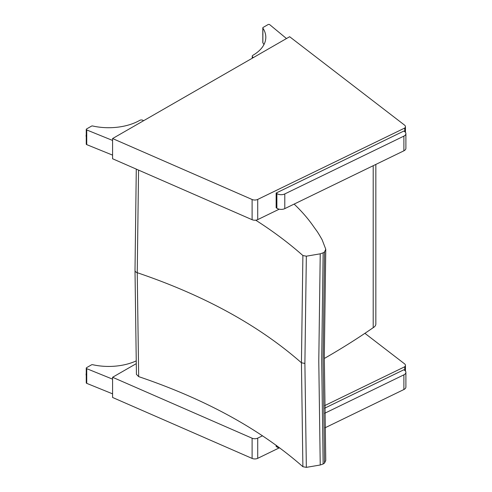 <?xml version="1.0" encoding="UTF-8"?>
<svg xmlns="http://www.w3.org/2000/svg" width="492" height="492" viewBox="0 0 492 492"><rect width="100%" height="100%" fill="white"/><g stroke="black" fill="none" stroke-linecap="round" stroke-linejoin="round"><path stroke-width="0.74" d="M325.753 460.395L324.554 463.04A15.646 9.034 180 0 1 323.146 463.993L320.237 465.002L306.344 467.363L302.887 466.705C260.286 429.295 205.545 399.264 138.67 376.62L136.432 374.369M138.67 376.62L137.243 272.703L138.553 170.097M255.705 220.176C273.042 231.246 288.767 243.03 302.887 255.532L301.436 362.782L302.887 466.705M302.887 255.532L306.344 256.191L304.892 363.44L306.344 467.363M306.344 256.191L320.237 253.829L323.146 252.82A15.646 9.034 0 0 0 324.554 251.867L325.753 249.223L322.18 239.887A378.692 218.632 -0 0 0 318.219 233.128A89.999 51.961 -0 0 0 316.227 230.195A428.089 247.156 180 0 1 313.256 226.068L313.207 225.994C307.881 218.393 301.522 211.093 294.124 204.094M320.237 253.829L318.779 361.091L320.237 465.002M324.554 251.867L323.096 359.129L324.554 463.04M323.146 252.82L321.688 360.082L323.146 463.993M375.839 164.426L375.839 324A8.997 5.197 180 0 1 373.207 327.672A769.918 444.51 180 0 1 324.308 358.477M373.207 327.672L373.207 165.706M276.147 445.266L276.147 446.447L276.873 446.945A5.621 3.247 -0 0 0 279.874 448.015M324.659 408.206L403.852 369.763L404.578 370.261A5.621 3.247 180 0 1 405.894 372.352A5.621 3.247 180 0 1 403.889 374.836L324.732 413.262M324.984 427.831L403.889 389.529A5.621 3.247 -0 0 0 405.894 387.044L405.894 372.352M276.873 208.227A5.621 3.247 -0 0 0 284.794 208.626L403.889 150.81A5.621 3.247 -0 0 0 405.894 148.326L405.894 133.633A5.621 3.247 180 0 1 403.889 136.118L284.794 193.934A5.621 3.247 180 0 1 276.873 193.54L276.873 208.227L276.147 207.729L276.147 193.042L403.852 131.05L404.578 131.548A5.621 3.247 180 0 1 405.894 133.633M276.147 193.042L276.873 193.54M252.107 438.218L252.107 458.415A4.496 2.595 -0 0 0 257.716 458.335L257.716 438.132A4.496 2.595 180 0 1 252.107 438.218L112.582 377.272L136.149 363.717M252.107 458.415L112.582 397.468L112.582 377.272M279.216 447.898L257.716 458.335M324.628 405.654L404.75 366.755L404.75 370.39M257.716 438.132L262.531 435.795M364.904 333.324L404.541 363.816A4.496 2.595 180 0 1 405.445 365.378A4.496 2.595 180 0 1 404.75 366.755M112.582 393.846L86.733 383.354L86.733 368.662A1.125 0.652 180 0 1 86.254 368.133A1.125 0.652 180 0 1 86.586 367.672L91.487 364.849A1.125 0.652 180 0 1 92.687 364.707A44.237 25.541 180 0 0 136.081 360.956M86.254 368.133L86.254 382.819A1.125 0.652 -0 0 0 86.733 383.354M86.733 368.662L112.582 379.154M252.107 199.5L252.107 219.703A4.496 2.595 -0 0 0 257.716 219.617L257.716 199.42A4.496 2.595 180 0 1 252.107 199.5L112.582 138.553L289.647 36.722L404.541 125.103A4.496 2.595 180 0 1 405.445 126.659A4.496 2.595 180 0 1 404.75 128.043L404.75 131.671M252.107 219.703L112.582 158.756L112.582 138.553M279.216 209.18L257.716 219.617M257.716 199.42L404.75 128.043M262.802 27.878L262.802 42.57A1.125 0.652 -0 0 0 262.876 42.804L262.876 28.112A1.125 0.652 180 0 1 262.802 27.878A1.125 0.652 180 0 1 263.134 27.417L268.029 24.6A1.125 0.652 180 0 1 269.745 24.686L286.479 38.542M262.876 28.112A44.237 25.541 180 0 1 265.809 37.263A44.237 25.541 180 0 1 252.906 55.295A2.22 1.279 -0 0 0 252.242 56.205A2.22 1.279 -0 0 0 252.913 57.121L253.54 57.484M252.913 57.121L252.913 57.847M263.94 44.606A44.237 25.541 -0 0 0 262.876 42.804M112.582 155.128L86.733 144.636L86.733 129.943A1.125 0.652 180 0 1 86.254 129.414A1.125 0.652 180 0 1 86.586 128.953L91.487 126.136A1.125 0.652 180 0 1 92.687 125.989A44.237 25.541 180 0 0 139.802 120.337A2.22 1.279 -0 0 1 142.975 120.349L143.602 120.718M86.254 129.414L86.254 144.107A1.125 0.652 -0 0 0 86.733 144.636M86.733 129.943L112.582 140.441M135.005 270.409A4.496 2.595 0 0 0 135.005 270.459A4.496 2.595 0 0 0 137.243 272.703C204.1 295.36 258.835 325.384 301.436 362.782L304.892 363.44M276.873 445.795L276.873 446.945M403.889 374.836L403.889 389.529M284.794 208.626L284.794 193.934M403.889 136.118L403.889 150.81M86.254 375.464A3.235 1.87 -59.9 0 1 86.254 373.576M86.254 373.391A2.958 1.71 120.1 0 0 86.106 374.48M262.802 34.846A3.235 1.87 -59.9 0 1 262.746 34.299A3.235 1.87 -59.9 0 1 262.802 33.69M262.802 33.493A2.958 1.71 120.1 0 0 262.746 34.071A2.958 1.71 120.1 0 0 262.746 34.176M86.254 136.751A3.235 1.87 -59.9 0 1 86.254 134.857M86.254 134.679A2.958 1.71 120.1 0 0 86.106 135.767M136.432 374.418L135.005 270.459L136.284 169.107M325.766 460.549L324.308 356.718L325.766 249.518M405.445 371.079L405.445 365.378M86.254 375.537L86.254 373.207M405.445 132.36L405.445 126.659M252.242 56.205L252.242 58.234M262.802 35.018L262.802 33.216M86.254 136.825L86.254 134.488"/></g></svg>
